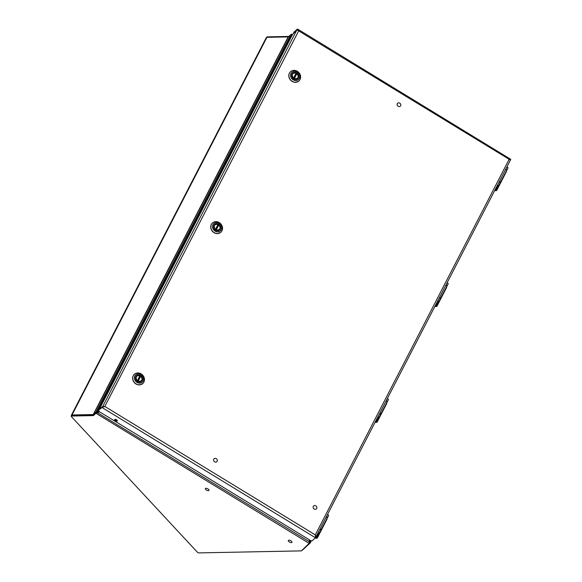 <?xml version="1.0" encoding="UTF-8"?>
<svg xmlns="http://www.w3.org/2000/svg" width="582" height="582" viewBox="0 0 582 582"><rect width="100%" height="100%" fill="white"/><g stroke="black" fill="none" stroke-linecap="round" stroke-linejoin="round"><path stroke-width="0.87" d="M98.998 409.954A1.426 0.633 27.3 0 1 99.027 409.859A1.426 0.633 27.3 0 1 99.093 409.779L101.995 407.509L104.833 406.454L315.298 534.873L315.961 536.83A1.237 0.546 27.3 0 1 316.179 537.433A1.237 0.546 27.3 0 1 316.121 537.506A1.237 0.546 27.3 0 1 315.539 537.601M495.515 189.936A1.237 0.546 27.3 0 1 494.962 190.03A1.251 0.553 27.3 0 0 495.529 189.943A1.251 0.553 27.3 0 0 495.588 189.87A1.237 0.546 27.3 0 1 495.515 189.936M495.588 189.87A1.251 0.553 27.3 0 0 495.355 189.259A1.237 0.546 27.3 0 1 495.573 189.863L495.609 189.79M435.154 305.899A1.251 0.553 27.3 0 0 435.736 305.805A1.251 0.553 27.3 0 0 435.787 305.732A1.251 0.553 27.3 0 0 435.554 305.121A1.237 0.546 27.3 0 1 435.773 305.725A1.237 0.546 27.3 0 1 435.722 305.79A1.237 0.546 27.3 0 1 435.161 305.885M375.361 421.754A1.251 0.553 27.3 0 0 375.936 421.659A1.251 0.553 27.3 0 0 375.994 421.586A1.251 0.553 27.3 0 0 375.761 420.975A1.237 0.546 27.3 0 1 375.979 421.579A1.237 0.546 27.3 0 1 375.921 421.652A1.237 0.546 27.3 0 1 375.361 421.746M71.23 416.166L71.622 415.403A0.953 0.422 27.3 0 1 71.935 415.272L93.6 414.842A0.953 0.422 -152.7 0 0 93.869 414.755L96.328 412.5L95.943 413.256L93.476 415.519A0.953 0.422 27.3 0 1 93.207 415.599L71.542 416.028A0.953 0.422 -152.7 0 0 71.23 416.166A0.953 0.422 -152.7 0 0 71.39 416.617L197.502 552.34A0.953 0.422 -152.7 0 0 198.717 552.9L301.192 550.885A0.953 0.422 -152.7 0 0 301.461 550.798L309.791 542.744L310.199 542.991L311.326 540.86M301.891 550.405A1.899 0.837 27.3 0 0 302.298 550.245L310.199 542.991L310.257 541.915L309.493 541.827L309.304 539.783L309.791 542.744M288.163 36.906L93.236 414.559L72.008 414.973A1.899 0.837 -152.7 0 0 71.382 415.25L266.309 37.597A1.899 0.837 27.3 0 1 266.927 37.321L288.163 36.906A0.953 0.422 -152.7 0 0 288.432 36.819L290.847 34.6L95.928 412.252L97.405 412.42L99.406 411.714L310.468 540.496A1.426 0.633 -152.7 0 0 312.163 540.78L315.459 537.761L315.851 536.997L315.349 536.051M309.275 539.769L309.406 543.508L95.943 413.256L99.675 411.874M309.391 542.504L309.493 541.827L97.405 412.674L99.406 411.714A1.426 0.633 -152.7 0 1 98.634 410.616A1.426 0.633 -152.7 0 1 98.7 410.536M291.124 34.564L291.64 34.091L292.55 34.593L291.64 34.091L291.371 34.614M266.76 37.335L266.934 37.001A0.953 0.422 27.3 0 1 267.247 36.862L288.854 36.433M114.712 419.491A1.491 0.655 -152.7 0 0 114.647 419.578A1.491 0.655 -152.7 0 0 115.563 420.786A1.491 0.655 -152.7 0 0 117.229 421.026A1.491 0.655 -152.7 0 0 117.295 420.946A1.491 0.655 -152.7 0 0 116.378 419.731A1.491 0.655 -152.7 0 0 114.712 419.491M115.156 419.36A1.491 0.655 -152.7 0 0 117.171 420.4M510.421 160.021L510.77 159.352L509.148 159.293L315.298 534.873L315.459 537.761L101.995 407.509L102.388 406.753L104.505 406.753M99.093 409.779L102.388 406.753M99.005 409.903L292.542 34.469L296.878 29.922L102.592 406.796M98.933 409.859L98.634 410.616M98.962 409.859L102.417 406.687A1.775 0.786 -152.7 0 1 102.527 406.614L102.825 406.825M296.951 29.871L293.619 32.883A1.426 0.633 -152.7 0 0 293.554 32.963A1.426 0.633 -152.7 0 0 293.546 32.985M315.539 537.608A1.251 0.553 27.3 0 0 316.135 537.513A1.251 0.553 27.3 0 0 316.193 537.441A1.251 0.553 27.3 0 0 315.961 536.83L510.421 160.072L298.682 30.875L297.307 29.1L296.915 29.857M510.77 159.352L297.94 29.267L297.307 29.1L294.012 32.126A1.426 0.633 27.3 0 0 293.946 32.206A1.426 0.633 27.3 0 0 293.917 32.308M104.032 406.789L104.833 406.454L102.527 406.614M104.833 406.454L298.682 30.875L296.987 29.849A1.775 0.786 -152.7 0 0 296.878 29.922M313.269 506.376A2.03 1.797 -132.6 0 1 316.695 508.472A2.03 1.797 47.4 0 1 313.269 506.376M288.97 540.169A2.03 0.895 27.3 0 1 291.102 540.954A2.03 0.895 27.3 0 1 291.909 542.322A2.03 0.895 27.3 0 1 291.247 542.613A2.03 0.895 -152.7 0 1 289.116 541.827A2.03 0.895 -152.7 0 1 288.308 540.46A2.03 0.895 -152.7 0 1 288.97 540.169M215.995 223.67A3.761 3.332 47.4 0 0 214.605 224.39A3.761 3.332 47.4 0 0 214.161 228.711A3.761 3.332 47.4 0 0 218.301 230.661A3.761 3.332 47.4 0 0 219.69 229.941A3.761 3.332 47.4 0 0 220.127 225.62A3.761 3.332 47.4 0 0 215.995 223.67M211.135 228.835A6.249 5.529 47.4 0 0 220.913 232.189A6.249 5.529 47.4 0 0 222.237 226.347A6.249 5.529 47.4 0 0 212.459 222.993A6.249 5.529 47.4 0 0 211.135 228.835M139.251 382.018L141.411 381.246L142.023 380.446L142.263 378.104L140.866 375.95M138.116 381.305L140.808 376.096C143.012 379.719 142.117 381.457 138.116 381.305L137.854 381.69M137.061 381.203L137.323 380.817C135.111 377.187 136.013 375.448 140.007 375.608L138.014 375.143L136.479 375.877L135.526 377.9M137.323 380.817L140.036 375.441M137.337 382.163L140.313 376.394A3.645 3.23 -132.6 0 0 139.782 376.045M140.829 375.921L140.313 376.394M294.077 72.386A3.761 3.332 47.4 0 0 292.688 73.106A3.761 3.332 47.4 0 0 292.251 77.428A3.761 3.332 47.4 0 0 296.383 79.378A3.761 3.332 47.4 0 0 297.78 78.65A3.761 3.332 47.4 0 0 298.217 74.336A3.761 3.332 47.4 0 0 294.077 72.386M289.225 77.552A6.249 5.529 47.4 0 0 298.995 80.905A6.249 5.529 47.4 0 0 300.319 75.056A6.249 5.529 47.4 0 0 290.549 71.702A6.249 5.529 47.4 0 0 289.225 77.552M217.333 230.734L219.494 229.963L220.112 229.155L220.345 226.813L218.948 224.659M216.206 230.014L218.89 224.805C221.095 228.435 220.2 230.174 216.206 230.014L215.937 230.399M215.144 229.912L215.405 229.526C213.201 225.896 214.096 224.165 218.09 224.317L216.097 223.859L214.562 224.587L213.609 226.609M215.405 229.526L218.119 224.15M215.427 230.872L218.403 225.11A3.645 3.23 -132.6 0 0 217.864 224.754M218.912 224.637L218.403 225.11M137.912 374.961A3.761 3.332 47.4 0 0 136.515 375.681A3.761 3.332 47.4 0 0 136.079 380.002A3.761 3.332 47.4 0 0 140.218 381.952A3.761 3.332 47.4 0 0 141.608 381.225A3.761 3.332 47.4 0 0 142.044 376.91A3.761 3.332 47.4 0 0 137.912 374.961M133.052 380.126A6.249 5.529 47.4 0 0 142.823 383.48A6.249 5.529 47.4 0 0 144.147 377.631A6.249 5.529 47.4 0 0 134.377 374.277A6.249 5.529 47.4 0 0 133.052 380.126M295.423 79.443L297.577 78.672L298.195 77.864L298.428 75.529L297.031 73.376M294.288 78.723L296.973 73.521C299.184 77.144 298.29 78.883 294.288 78.723L294.026 79.116M293.226 78.628L293.488 78.243C291.284 74.612 292.179 72.874 296.18 73.034L294.179 72.568L292.651 73.303L291.698 75.325M293.488 78.243L296.202 72.859M293.51 79.589L296.485 73.819A3.645 3.23 -132.6 0 0 295.954 73.47M297.002 73.347L296.485 73.819M206.043 488.262A2.03 0.895 27.3 0 1 208.174 489.047A2.03 0.895 27.3 0 1 208.989 490.415A2.03 0.895 27.3 0 1 208.32 490.706A2.03 0.895 -152.7 0 1 206.188 489.92A2.03 0.895 -152.7 0 1 205.381 488.553A2.03 0.895 -152.7 0 1 206.043 488.262M213.74 459.191A2.03 1.797 -132.6 0 1 217.166 461.286A2.03 1.797 47.4 0 1 213.74 459.191M397.244 103.661A2.03 1.797 -132.6 0 1 400.671 105.749A2.03 1.797 47.4 0 1 397.244 103.661M71.382 415.25A1.899 0.837 -152.7 0 0 71.433 415.774M93.236 414.559A0.953 0.422 -152.7 0 0 93.513 414.471L93.913 414.719M96.736 412.74L97.405 412.42L97.143 411.874L98.86 411.27M290.847 34.6L291.778 34.767L97.143 411.874L95.928 412.252L93.513 414.471L288.432 36.819M291.778 34.767L292.128 35.269M310.111 540.278L310.257 541.915L310.883 540.707M387.379 398.459L388.47 399.521L378.809 417.818L377.551 417.505M388.463 399.528L378.809 417.818M387.292 398.634L388.47 399.521L378.664 418.029M384.295 408.106A2.495 1.106 -152.7 0 0 384.433 407.938A2.495 1.106 -152.7 0 0 384.469 407.509L384.469 407.509A2.255 0.997 -152.7 0 0 384.44 407.415M379.529 416.858A2.255 0.997 27.3 0 1 379.573 416.988L379.573 416.988A2.495 1.106 27.3 0 1 379.544 417.418L377.18 421.994A2.495 1.106 27.3 0 1 376.525 422.343M506.98 166.743L508.064 167.812L498.403 186.102L497.144 185.796M506.886 166.918L508.064 167.812L498.403 186.102M506.973 170.002L498.257 186.32M503.888 176.397A2.495 1.106 -152.7 0 0 504.034 176.222A2.495 1.106 -152.7 0 0 504.063 175.8L504.063 175.793A2.255 0.997 -152.7 0 0 504.034 175.699M499.13 185.141A2.255 0.997 27.3 0 1 499.174 185.272L499.174 185.28A2.495 1.106 27.3 0 1 499.138 185.702L496.773 190.278A2.495 1.106 27.3 0 1 496.119 190.634M327.586 514.313L328.67 515.383L319.009 533.672L317.75 533.367M327.491 514.488L328.67 515.383L319.009 533.672M328.67 515.383L318.863 533.89M324.494 523.96A2.495 1.106 -152.7 0 0 324.64 523.793A2.495 1.106 -152.7 0 0 324.669 523.364L324.669 523.364A2.255 0.997 -152.7 0 0 324.64 523.269M319.736 532.712A2.255 0.997 27.3 0 1 319.78 532.843L319.78 532.843A2.495 1.106 27.3 0 1 319.744 533.272L317.386 537.848A2.495 1.106 27.3 0 1 316.724 538.204M447.18 282.597L448.264 283.674L438.61 301.956L437.344 301.651M448.264 283.674L438.61 301.956M447.092 282.779L448.264 283.667L438.457 302.174M444.095 292.251A2.495 1.106 -152.7 0 0 444.233 292.084A2.495 1.106 -152.7 0 0 444.27 291.655L444.27 291.655A2.255 0.997 -152.7 0 0 444.233 291.553M439.33 300.996A2.255 0.997 27.3 0 1 439.374 301.134L439.374 301.134A2.495 1.106 27.3 0 1 439.337 301.563L436.98 306.139A2.495 1.106 27.3 0 1 436.325 306.488M93.207 415.599L93.6 414.842M71.935 415.272L71.542 416.028M93.476 415.519L93.869 414.755M267.007 37.321L267.247 36.862M293.619 32.883L294.012 32.126M221.458 226.202A4.852 4.292 -132.6 0 1 218.636 231.665A4.852 4.292 -132.6 0 1 212.837 228.137A4.852 4.292 -132.6 0 1 215.66 222.666A4.852 4.292 -132.6 0 1 221.458 226.202M221.516 226.194A4.925 4.365 -132.6 0 1 218.65 231.752A4.925 4.365 -132.6 0 1 212.757 228.159A4.925 4.365 -132.6 0 1 215.624 222.6A4.925 4.365 -132.6 0 1 221.516 226.194M220.862 232.24A6.249 5.529 -132.6 0 1 220.811 232.283A6.249 5.529 -132.6 0 1 211.033 228.93A6.249 5.529 -132.6 0 1 212.357 223.081A6.249 5.529 -132.6 0 1 212.408 223.037M299.541 74.911A4.852 4.292 -132.6 0 1 296.718 80.381A4.852 4.292 -132.6 0 1 290.927 76.846A4.852 4.292 -132.6 0 1 293.75 71.375A4.852 4.292 -132.6 0 1 299.541 74.911M299.599 74.911A4.925 4.365 -132.6 0 1 296.733 80.462A4.925 4.365 -132.6 0 1 290.84 76.875A4.925 4.365 -132.6 0 1 293.714 71.317A4.925 4.365 -132.6 0 1 299.599 74.911M298.944 80.949A6.249 5.529 -132.6 0 1 298.893 81A6.249 5.529 -132.6 0 1 289.123 77.639A6.249 5.529 -132.6 0 1 290.447 71.797A6.249 5.529 -132.6 0 1 290.498 71.746M143.368 377.485A4.852 4.292 -132.6 0 1 140.546 382.956A4.852 4.292 -132.6 0 1 134.755 379.42A4.852 4.292 -132.6 0 1 137.578 373.95A4.852 4.292 -132.6 0 1 143.368 377.485M143.427 377.485A4.925 4.365 -132.6 0 1 140.56 383.043A4.925 4.365 -132.6 0 1 134.675 379.449A4.925 4.365 -132.6 0 1 137.541 373.891A4.925 4.365 -132.6 0 1 143.427 377.485M142.772 383.523A6.249 5.529 -132.6 0 1 142.721 383.574A6.249 5.529 -132.6 0 1 132.951 380.213A6.249 5.529 -132.6 0 1 134.275 374.372A6.249 5.529 -132.6 0 1 134.326 374.328M266.927 37.321L72.008 414.973M324.414 523.713A2.495 1.106 27.3 0 1 324.407 524.237L324.48 523.582M319.802 533.061L319.969 532.836A2.495 1.106 -152.7 0 0 319.962 532.275M379.209 417.469L377.958 416.719M378.853 418.051L376.59 419.942A2.19 0.968 -152.7 0 0 376.496 420.066A3.376 1.491 -152.7 0 0 376.758 421.288A2.044 0.902 27.3 0 1 376.947 421.666L376.947 421.666A2.292 1.011 27.3 0 1 375.121 422.212M379.602 413.526L380.883 414.289M381.05 413.977L379.806 413.133M386.142 400.867L387.379 401.711M387.51 401.464L386.303 400.554M378.744 418.145L376.59 419.942M376.794 419.949A1.979 0.873 -152.7 0 0 376.765 419.993A3.172 1.397 -152.7 0 0 377.012 421.142A2.255 0.997 27.3 0 1 377.216 421.564L379.573 416.988L377.216 421.564A2.495 1.106 27.3 0 1 377.18 421.994L375.114 422.234M386.797 402.839A2.255 0.997 -152.7 0 1 386.826 402.933L386.797 403.362A2.495 1.106 -152.7 0 0 386.826 402.933L386.826 402.788M386.826 402.933L384.469 407.509L386.826 402.933M379.02 417.811L376.765 419.993A3.172 1.397 -152.7 0 0 376.765 420L376.496 420.066M378.373 418.502L376.758 421.288M503.808 176.142A2.495 1.106 27.3 0 1 503.801 176.666L503.874 176.011M499.196 185.491L499.363 185.265A2.495 1.106 -152.7 0 0 499.356 184.705M508.064 167.812L507.104 169.74M498.803 185.753L497.552 185.003M498.447 186.335L496.191 188.233A2.19 0.968 -152.7 0 0 496.097 188.35A3.376 1.491 -152.7 0 0 496.351 189.572A2.044 0.902 27.3 0 1 496.541 189.958L496.541 189.958A2.292 1.011 27.3 0 1 494.715 190.496M499.203 181.81L500.484 182.581M500.644 182.268L499.407 181.417M505.736 169.151L506.98 170.002L505.896 168.838M498.338 186.436L496.191 188.233M499.174 185.28L496.81 189.848A2.495 1.106 27.3 0 1 496.773 190.278L494.707 190.518M506.398 171.123A2.255 0.997 -152.7 0 1 506.427 171.224L506.391 171.654A2.495 1.106 -152.7 0 0 506.427 171.224L506.42 171.072M506.427 171.224L504.063 175.793L506.427 171.224M498.621 186.102L496.359 188.284A3.172 1.397 -152.7 0 0 496.606 189.426L496.351 189.572M497.966 186.793L496.606 189.426A2.255 0.997 27.3 0 1 496.81 189.848L499.174 185.272M444.008 291.997A2.495 1.106 27.3 0 1 444.008 292.528L444.073 291.866M439.395 301.352L439.57 301.12A2.495 1.106 -152.7 0 0 439.563 300.559M319.409 533.323L318.158 532.574M319.052 533.905L316.797 535.804A2.19 0.968 -152.7 0 0 316.703 535.92A3.376 1.491 -152.7 0 0 316.957 537.142A2.044 0.902 27.3 0 1 317.146 537.528L317.146 537.528A2.292 1.011 27.3 0 1 315.175 538.015M319.809 529.38L321.089 530.151M321.249 529.838L320.013 528.987M326.342 516.721L327.586 517.565M327.71 517.318L326.502 516.409M318.943 534.007L316.797 535.804M319.227 533.672L317.015 535.789A1.979 0.873 -152.7 0 0 316.972 535.847A3.172 1.397 -152.7 0 0 317.212 536.997A2.255 0.997 27.3 0 1 317.416 537.419L319.78 532.843L317.416 537.419A2.495 1.106 27.3 0 1 317.386 537.848L315.16 538.03M327.004 518.693A2.255 0.997 -152.7 0 1 327.033 518.788L326.997 519.217A2.495 1.106 -152.7 0 0 327.033 518.795L327.026 518.642M327.033 518.788L324.669 523.364L327.033 518.795M318.572 534.363L316.957 537.142M384.207 407.851A2.495 1.106 27.3 0 1 384.207 408.382L384.28 407.72M379.595 417.207L379.77 416.974A2.495 1.106 -152.7 0 0 379.762 416.414M439.003 301.607L437.751 300.865M438.646 302.189L436.391 304.088A2.19 0.968 -152.7 0 0 436.296 304.204A3.376 1.491 -152.7 0 0 436.558 305.426A2.044 0.902 27.3 0 1 436.74 305.812L436.74 305.812A2.292 1.011 27.3 0 1 434.921 306.358M439.403 297.671L440.683 298.435M440.85 298.122L439.606 297.271M445.936 285.005L447.18 285.857M447.303 285.602L446.096 284.693M438.544 302.291L436.391 304.088M436.595 304.088A1.979 0.873 -152.7 0 0 436.565 304.139A3.172 1.397 -152.7 0 0 436.806 305.281A2.255 0.997 27.3 0 1 437.009 305.71L439.374 301.134L437.009 305.71A2.495 1.106 27.3 0 1 436.98 306.139L434.907 306.372M446.598 286.984A2.255 0.997 -152.7 0 1 446.627 287.079L446.598 287.508A2.495 1.106 -152.7 0 0 446.627 287.079L446.627 286.926M446.627 287.079L444.27 291.655L446.627 287.079M438.821 301.956L436.565 304.139A3.172 1.397 -152.7 0 0 436.558 304.146L436.296 304.204M438.166 302.647L436.558 305.426M293.554 32.963L293.946 32.206M220.913 232.189L220.811 232.283C216.751 234.684 213.492 233.571 211.033 228.937C210.349 226.602 210.793 224.652 212.357 223.081L212.459 222.993M140.866 375.907L142.263 378.104M140.066 375.419L138.014 375.143M136.479 375.877L135.984 376.328M141.411 381.246L140.917 381.705M298.995 80.905L298.893 81C294.841 83.401 291.582 82.28 289.116 77.646C288.439 75.311 288.883 73.361 290.447 71.797L290.549 71.702M220.345 226.813L218.948 224.623M218.155 224.135L216.097 223.859M214.562 224.587L214.067 225.045M219.494 229.963L218.999 230.414M142.823 383.48L142.721 383.574C138.669 385.975 135.41 384.855 132.943 380.221C132.267 377.885 132.711 375.936 134.275 374.372L134.377 374.277M298.428 75.529L297.031 73.332M296.238 72.845L294.179 72.568M292.651 73.303L292.157 73.754M297.584 78.672L297.089 79.13M319.969 532.836L324.407 524.237M386.841 402.824L386.623 402.373M386.797 403.362L384.433 407.938M499.363 185.265L503.801 176.666M506.442 171.115L506.224 170.657M506.391 171.654L504.034 176.222M439.57 301.12L444.008 292.528M327.048 518.686L326.829 518.227M326.997 519.217L324.64 523.793M379.77 416.974L384.207 408.382M446.641 286.97L446.423 286.519M446.598 287.508L444.233 292.084"/></g></svg>
